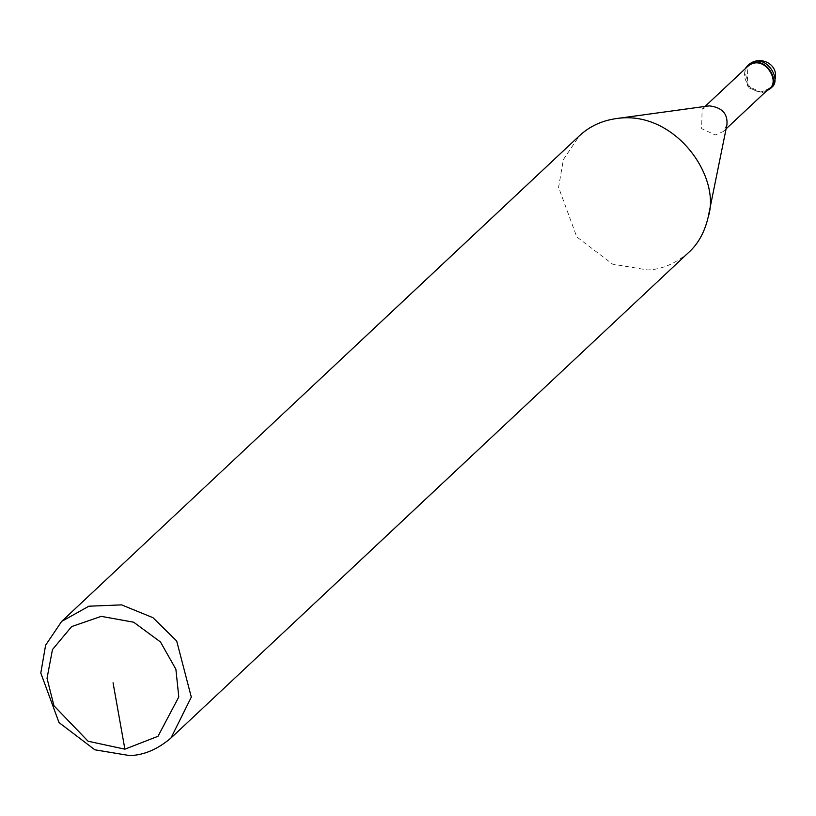 <?xml version="1.0" encoding="UTF-8"?>
<svg xmlns="http://www.w3.org/2000/svg" width="816" height="816" viewBox="0 0 816 816"><rect width="100%" height="100%" fill="white"/><g stroke="black" fill="none" stroke-linecap="round" stroke-linejoin="round"><path stroke-width="0.61" stroke-dasharray="4.08 3.06" d="M765.979 91.453L760.981 92.759L747.915 87.424L744.926 69.013M768.805 88.801L760.889 92.188L747.252 85.833L747.762 66.361M726.923 124.797L723.18 131.59L715.265 134.977L701.627 128.622L702.137 109.15L709.155 105.856M688.765 252.348C675.515 263.609 661.796 269.484 647.618 269.953L612.632 264.16L576.779 236.905L558.583 187.364L563.377 159.579L579.431 135.772M770.518 88.016L762.287 91.535C754.861 94.636 736.348 78.693 748.649 64.699M705.055 106.417L702.137 109.15M726.097 128.857L723.18 131.59"/><path stroke-width="1.22" d="M744.926 69.013L747.344 65.923C764.368 51.653 782.35 83.018 769.213 89.24L765.979 91.453M705.055 106.417L747.762 66.361C764.143 52.632 781.442 82.814 768.805 88.801L726.097 128.857M61.649 621.425L579.431 135.772C589.417 126.46 601.565 120.748 615.866 118.646L709.155 105.856C721.976 107.335 727.892 113.659 726.923 124.797L708.186 217.076C704.677 232.111 698.2 243.872 688.765 252.348L170.983 737.99C157.733 749.261 144.024 755.126 129.836 755.606L94.86 749.802L59.007 722.558L40.8 673.006L45.604 645.232L61.649 621.425L88.873 606.206L121.604 604.88L152.929 617.661L176.695 641.019L191.311 697.119L170.983 737.99M615.866 118.646C674.098 109.14 721.609 176.389 708.186 217.076M124.889 749.17L88.077 741.224L53.948 705.748L47.032 678.31L52.469 649.567L71.635 626.586L101.225 616.355L133.691 622.22L160.466 641.968L175.889 669.242L178.796 696.966L157.988 736.297L124.889 749.17L113.057 682.768M770.518 88.016C786.083 68.116 762.062 53.04 748.649 64.699C765.673 50.429 783.656 81.794 770.518 88.016L769.213 89.24M748.649 64.699L747.344 65.923"/></g></svg>
